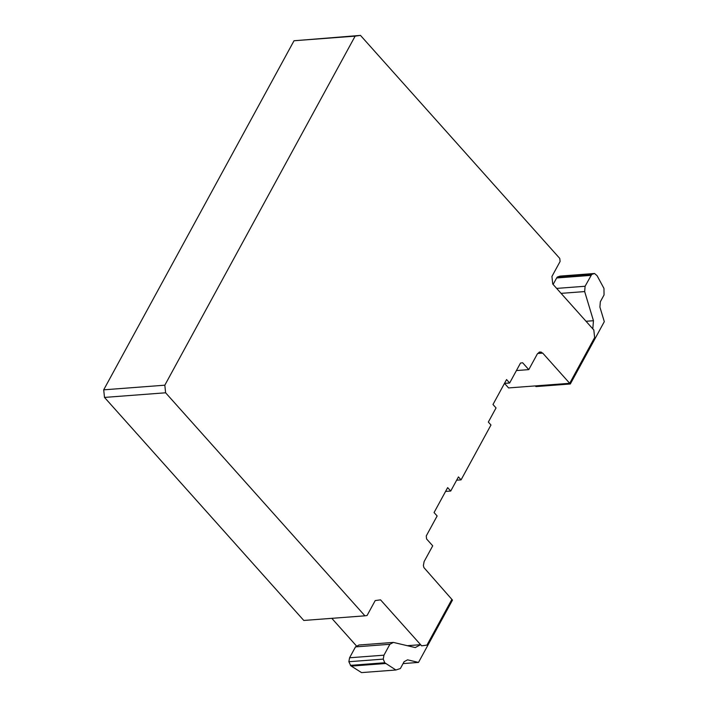 <?xml version="1.0" encoding="UTF-8"?>
<svg xmlns="http://www.w3.org/2000/svg" width="708" height="708" viewBox="0 0 708 708"><rect width="100%" height="100%" fill="white"/><g stroke="black" fill="none" stroke-linecap="round" stroke-linejoin="round"><path stroke-width="1.06" d="M404.082 661.723L400.374 668.529L395.905 669.998L384.754 662.759L383.249 659.113L383.957 655.174L389.887 644.289L393.382 642.413L415.251 647.572L420.605 644.687L421.632 645.829L426.959 645.112L451.881 599.402L452.5 600.083L418.508 662.414L407.578 659.838L404.082 661.723M393.382 642.413L359 645.015L355.505 646.891L349.575 657.776L348.867 661.723L350.796 665.777L361.531 672.6L395.905 669.998M351.248 666.104L385.621 663.502M350.796 665.777L385.17 663.175M350.371 665.37L384.754 662.759M348.867 661.723L383.249 659.113M349.575 657.776L383.957 655.174M355.505 646.891L389.887 644.289M407.304 645.696L420.605 644.687M403.064 663.591L418.508 662.414M585.1 286.253L591.72 274.412L594.525 273.483L597.074 275.678L603.959 288.395L604.048 294.953L600.331 301.767L599.906 307.077L604.305 321.653L570.321 383.984L569.701 383.302L594.623 337.592L593.826 329.999L592.8 328.848L593.454 320.715L584.666 291.572L585.1 286.253L556.656 288.404M594.525 273.483L560.143 276.093L557.338 277.014L556.647 277.978L591.03 275.368M556.647 277.978L553.116 284.448M556.966 277.465L591.348 274.854M557.338 277.014L591.72 274.412M360.478 35.4L294.024 40.754L103.695 389.834L164.822 385.196L355.142 36.126L360.478 35.4L559.771 258.438L560.099 261.473L551.939 276.439L552.736 284.023L593.826 329.999L594.623 337.592L569.701 383.302L535.328 385.904L535.938 386.595L570.321 383.984M586.029 321.282L593.454 320.715M561.081 293.36L584.666 291.572M294.024 40.754L355.142 36.126M504.521 383.382L508.583 387.931L569.701 383.302L542.717 353.106L539.885 351.903L537.39 353.832L528.779 369.62L522.646 362.761L520.513 363.054L509.636 383.001L506.574 379.568L492.98 404.498L496.043 407.932L488.343 422.056L490.971 425.004L461.067 479.865L458.43 476.918L450.731 491.042L447.66 487.608L434.066 512.548L437.137 515.973L426.26 535.929L426.579 538.956L432.712 545.824L424.101 561.612L423.393 565.559L423.897 567.568L451.881 599.402L426.959 645.112L421.632 645.829L380.541 599.853L375.213 600.579L367.054 615.535L364.921 615.827L165.619 392.79L164.822 385.196M537.673 353.487L542.717 353.106M538.974 352.292L541.372 352.106M516.424 370.558L528.779 369.62M504.485 383.391L509.636 383.001M456.642 480.192L461.067 479.865M445.58 491.432L450.731 491.042M331.804 618.341L356.735 646.236M103.695 389.834L104.501 397.418L303.794 620.456L364.921 615.827M104.501 397.418L165.619 392.79"/></g></svg>

